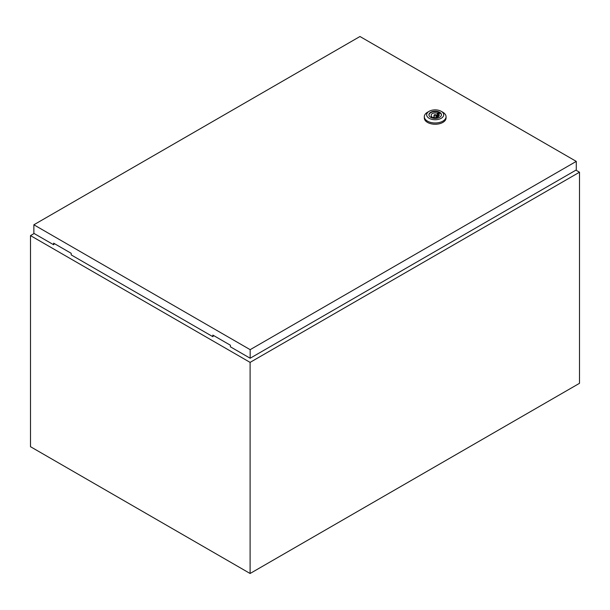 <?xml version="1.0" encoding="UTF-8"?>
<svg xmlns="http://www.w3.org/2000/svg" width="610" height="610" viewBox="0 0 610 610"><rect width="100%" height="100%" fill="white"/><g stroke="black" fill="none" stroke-linecap="round" stroke-linejoin="round"><path stroke-width="0.91" d="M34.137 233.5L30.5 235.605L250.1 362.386L579.5 172.211L575.932 170.152M579.5 172.211L579.5 383.309L250.1 573.491L30.5 446.703L30.5 235.605M250.1 362.386L250.1 573.491M442.868 112.263L441.221 111.317L442.868 112.263A10.873 6.275 180 0 1 446.055 116.701A10.873 6.275 180 0 1 439.345 122.503A10.873 6.275 180 0 1 427.496 121.138A10.873 6.275 180 0 1 424.316 116.701A10.873 6.275 180 0 1 427.496 112.263L429.143 111.317A8.54 4.933 180 0 1 441.221 111.317L441.221 111.317A8.54 4.933 180 0 1 441.221 118.287A8.54 4.933 180 0 1 429.143 118.287A8.54 4.933 180 0 1 429.143 111.317M446.055 116.701L446.055 117.966A10.873 6.275 180 0 1 439.345 123.769A10.873 6.275 180 0 1 427.496 122.404A10.873 6.275 180 0 1 424.316 117.966L424.316 116.701M428.944 115.023A6.252 3.607 180 0 1 432.97 111.866A6.252 3.607 180 0 1 439.604 112.69A6.252 3.607 180 0 1 441.419 115.023M430.767 117.349A6.252 3.607 180 0 1 428.937 114.802A6.252 3.607 180 0 1 432.795 111.47A6.252 3.607 180 0 1 439.604 112.248A6.252 3.607 180 0 1 441.434 114.802A6.252 3.607 180 0 1 437.576 118.134A6.252 3.607 180 0 1 430.767 117.349M434.358 115.717A1.167 0.671 0 0 0 435.632 115.862A1.167 0.671 0 0 0 436.348 115.244A1.167 0.671 0 0 0 436.005 114.772A1.167 0.671 0 0 0 434.739 114.627A1.167 0.671 0 0 0 434.023 115.244A1.167 0.671 0 0 0 434.358 115.717M250.169 349.667L576.275 161.391L359.969 36.508L33.863 224.785L250.169 349.667L250.169 358.23L230.405 346.815L230.405 345.229L212.837 335.088L212.837 336.674L71.195 254.896L71.195 253.31L53.627 243.169L53.627 244.755L54.45 243.649M213.66 335.561L212.837 336.674M33.863 224.785L33.863 233.348L53.627 244.755M250.169 358.23L576.275 169.954L576.275 161.391M436.424 117.463A4.034 2.333 0 0 0 436.348 117.448L436.348 115.244M434.023 115.244L434.023 117.478A4.034 2.333 0 0 0 433.946 117.463M438.643 114.039L439.436 113.582L438.064 112.789L437.271 113.246A4.034 2.333 0 0 0 433.199 113.216A4.034 2.333 0 0 0 431.148 115.244A4.034 2.333 0 0 0 431.728 116.449L430.927 116.906L432.299 117.7L433.1 117.242A4.034 2.333 0 0 0 437.172 117.273A4.034 2.333 0 0 0 439.223 115.244A4.034 2.333 0 0 0 438.643 114.039L438.643 116.449M438.064 116.876L438.064 112.789M437.271 117.242L437.271 113.246M431.728 117.372L431.728 116.449"/></g></svg>
